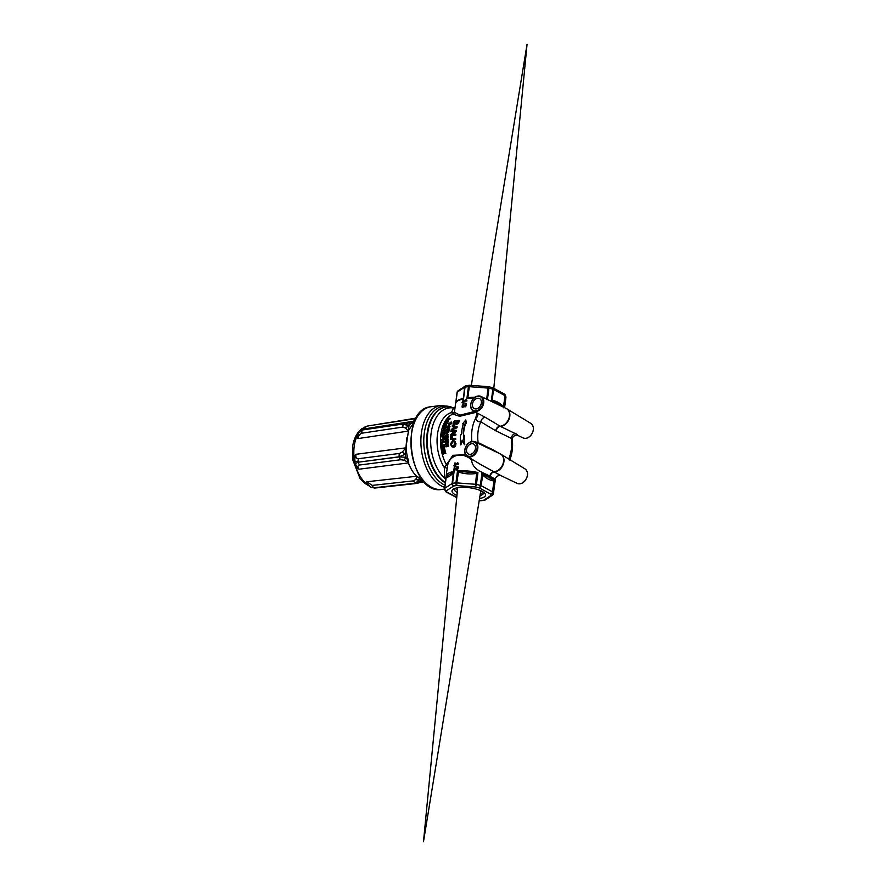 <?xml version="1.0" encoding="UTF-8"?>
<svg xmlns="http://www.w3.org/2000/svg" width="886" height="886" viewBox="0 0 886 886"><rect width="100%" height="100%" fill="white"/><g stroke="black" fill="none" stroke-linecap="round" stroke-linejoin="round"><path stroke-width="1.33" d="M457.453 490.301L455.194 488.319M481.508 491.342L480.688 491.564M454.618 488.529A14.774 4.718 -172.6 0 0 454.374 489.15A14.774 4.718 -172.6 0 0 457.231 492.561M480.035 495.518A14.774 4.718 -172.6 0 0 483.678 492.959A14.774 4.718 -172.6 0 0 483.601 492.284L480.29 493.978M481.84 491.209L480.611 492.018M481.729 491.154L480.644 491.819M454.961 408.136L453.61 408.047A2.115 1.949 -113.1 0 0 454.906 408.546M465.582 454.706L452.945 455.293L444.351 467.642L444.462 477.864L445.736 479.78M446.001 477.72A2.115 1.307 162.5 0 0 444.517 478.063A38.176 23.114 -97.5 0 1 431.105 433.332A38.176 23.114 -97.5 0 1 453.61 408.047L453.521 408.092A2.115 1.96 -118.8 0 0 454.906 408.59M453.521 408.092L451.506 412.533A2.115 1.805 -171.3 0 0 454.54 411.359M447.098 468.65A2.115 0.764 -173.3 0 0 444.351 467.642A33.413 20.234 82.5 0 1 437.462 434.428A33.413 20.234 82.5 0 1 451.506 412.533L452.879 414.072A2.115 2.093 155.7 0 0 454.485 412.367L454.562 411.226M453.2 472.127L446.145 476.679L446.179 477.366C448.394 477.344 450.819 475.749 453.455 472.559L452.037 483.512L444.761 488.308A2.115 1.872 56.6 0 0 446.433 490.778L453.71 485.982A2.115 1.872 -123.4 0 1 452.037 483.512A2.115 0.676 -172.6 0 1 452.558 483.335A2.115 1.407 79.9 0 0 453.71 485.982A22.515 7.188 7.4 0 1 456.799 485.572L475.538 486.979A22.515 7.188 7.4 0 1 479.127 487.876A2.115 0.853 -74 0 0 480.356 485.406A24.62 7.863 -172.6 0 0 476.435 484.42L475.538 486.979L475.527 484.288L456.788 482.892L456.799 485.572A2.115 1.141 -95.1 0 1 455.936 482.892A24.62 7.863 -172.6 0 0 452.558 483.335L454.097 471.43L453.2 472.127A1.052 0.587 -152.4 0 1 453.455 472.559L454.097 471.43A24.62 7.863 -172.6 0 0 446.145 476.026L447.508 466.114A2.115 1.517 -166.8 0 0 446.334 464.508A32.018 19.381 -97.5 0 1 452.879 414.072L459.646 416.309L475.66 412.433M474.265 411.58L459.989 415.146L454.485 412.367M477.067 413.286L475.594 418.391C476.303 420.795 478.041 421.935 480.81 421.836L495.662 430.751L511.277 438.326L512.352 439.844C511.731 436.687 515.641 434.45 517.911 435.458L523.072 437.917C525.885 438.991 528.565 438.049 531.113 435.126C534.291 430.275 534.225 426.387 530.913 423.442A8.24 6.003 118.4 0 1 532.818 431.759A8.24 6.003 118.4 0 1 525.786 438.315A8.24 6.003 118.4 0 1 523.072 437.917M444.65 451.694L444.296 451.738A32.018 19.381 82.5 0 0 444.772 453.732L444.251 453.455A32.716 19.813 -97.5 0 1 443.797 451.472L444.584 451.373A32.716 19.813 82.5 0 0 445.071 453.433L445.348 453.399A32.716 19.813 -97.5 0 1 444.772 450.874L442.269 451.195A32.716 19.813 82.5 0 0 442.878 453.809L443.155 453.765A32.716 19.813 -97.5 0 1 442.657 451.616L443.509 451.506A32.716 19.813 82.5 0 0 443.975 453.488M443.576 451.838L443.155 451.893A32.018 19.381 82.5 0 0 443.676 454.053L442.878 453.809M444.772 450.874L445.259 451.14A32.018 19.381 82.5 0 0 445.868 453.676L445.071 453.433M444.75 429.998L445.182 430.231A32.018 19.381 82.5 0 0 444.905 431.548L444.041 432.523L441.804 432.645L444.484 431.316A32.716 19.813 -97.5 0 1 444.75 429.998L442.258 430.33A32.716 19.813 82.5 0 0 442.18 430.696L443.244 430.552A32.716 19.813 82.5 0 0 443.055 431.515L441.881 432.191A32.716 19.813 82.5 0 0 441.804 432.645M443.188 430.851L442.18 430.696M444.174 447.33L441.671 447.651A32.716 19.813 82.5 0 0 441.737 448.094L443.731 447.84L442.014 449.866A32.716 19.813 82.5 0 0 442.114 450.387L444.606 450.055A32.716 19.813 -97.5 0 1 444.528 449.601L442.513 449.866L444.24 447.851A32.716 19.813 -97.5 0 1 444.174 447.33L444.639 447.585A32.018 19.381 82.5 0 0 444.717 448.106L443.288 449.767M444.528 449.601L445.005 449.866A32.018 19.381 82.5 0 0 445.093 450.321L442.114 450.387M443.421 448.194L441.737 448.094M447.286 420.329L448.515 420.761L447.773 420.595L448.515 420.761L447.519 422.544L446.444 422.965L445.791 421.924L446.444 422.965L448.028 420.507L445.315 421.67L445.979 422.711L445.315 421.67M443.62 445.071L443.255 445.115A32.018 19.381 82.5 0 0 443.454 446.954L443 446.699A32.716 19.813 -97.5 0 1 442.812 444.872L443.598 444.772A32.716 19.813 82.5 0 0 443.797 446.677L444.085 446.644A32.716 19.813 -97.5 0 1 443.842 444.307L441.35 444.628A32.716 19.813 82.5 0 0 441.593 447.042L441.881 447.009A32.716 19.813 -97.5 0 1 441.671 445.016L442.524 444.905A32.716 19.813 82.5 0 0 442.712 446.743M442.546 445.204L442.114 445.259A32.018 19.381 82.5 0 0 442.335 447.253L441.593 447.042M443.842 444.307L444.296 444.539A32.018 19.381 82.5 0 0 444.539 446.887L443.797 446.677M447.862 443.532L448.316 443.775A32.018 19.381 82.5 0 0 448.46 445.304L448.36 446.167L446.101 446.81L448.006 445.06A32.716 19.813 -97.5 0 1 447.862 443.532L445.37 443.853A32.716 19.813 82.5 0 0 445.403 444.285L446.478 444.141A32.716 19.813 82.5 0 0 446.577 445.27L445.569 446.035A32.716 19.813 82.5 0 0 445.636 446.555M446.5 444.44L445.403 444.285M444.141 441.992A32.018 19.381 82.5 0 0 444.163 442.413L441.948 442.701A32.018 19.381 82.5 0 0 442.036 444.318L441.593 444.074A32.716 19.813 -97.5 0 1 441.505 442.457L443.72 442.169A32.716 19.813 -97.5 0 1 443.709 441.76L444.141 441.992M447.463 441.272L447.098 441.317A32.018 19.381 82.5 0 0 447.186 443.089L446.743 442.856A32.716 19.813 -97.5 0 1 446.666 441.084L447.452 440.984A32.716 19.813 82.5 0 0 447.53 442.823L448.261 443.022A32.018 19.381 82.5 0 1 448.161 440.763L445.226 440.851A32.716 19.813 82.5 0 0 445.326 443.188L445.603 443.155A32.716 19.813 -97.5 0 1 445.525 441.228L446.378 441.117A32.716 19.813 82.5 0 0 446.455 442.889M446.389 441.416L445.957 441.472A32.018 19.381 82.5 0 0 446.057 443.388L445.326 443.188M443.709 438.548L444.141 438.78A32.018 19.381 82.5 0 0 444.119 439.279L442.9 440.353L444.119 441.106A32.018 19.381 82.5 0 0 444.13 441.616L443.698 441.372A32.716 19.813 -97.5 0 1 443.687 440.863L442.468 440.12L443.698 439.046A32.716 19.813 -97.5 0 1 443.709 438.548L441.184 440.087A32.716 19.813 82.5 0 0 441.184 440.497L443.698 441.372M442.535 440.608L441.184 440.497M447.773 437.341L445.27 437.662A32.716 19.813 82.5 0 0 445.259 438.061L447.253 437.806L445.226 439.655A32.716 19.813 82.5 0 0 445.226 440.12L447.718 439.799A32.716 19.813 -97.5 0 1 447.718 439.39L445.702 439.655L447.751 437.806A32.716 19.813 -97.5 0 1 447.773 437.341L448.205 437.573A32.018 19.381 82.5 0 0 448.183 438.038L446.5 439.545M447.718 439.39L448.15 439.622A32.018 19.381 82.5 0 0 448.15 440.032L445.226 440.12M446.876 438.138L445.259 438.061M442.989 432.811L444.274 433.276L443.41 433.044L444.274 433.276L443.997 435.436L441.948 435.602L443.565 435.203L443.853 433.044L442.989 432.811L441.483 434.395L443.033 435.923L441.904 434.627M447.829 436.266L448.261 436.488A32.018 19.381 82.5 0 0 448.238 436.887L445.736 437.219L447.807 436.654A32.716 19.813 -97.5 0 1 447.829 436.266L445.337 436.588A32.716 19.813 82.5 0 0 445.315 436.986M445.414 427.44L445.846 427.672A32.018 19.381 82.5 0 0 445.514 428.879L444.119 429.61L445.082 428.647A32.716 19.813 -97.5 0 1 445.414 427.44L442.911 427.761A32.716 19.813 82.5 0 0 442.812 428.115L443.786 428.281M448.571 430.563L448.992 430.795A32.018 19.381 82.5 0 0 448.759 432.124L446.101 433.464L448.327 431.892A32.716 19.813 -97.5 0 1 448.571 430.563L446.068 430.884A32.716 19.813 82.5 0 0 446.001 431.26L447.076 431.117A32.716 19.813 82.5 0 0 446.898 432.091L445.747 432.778A32.716 19.813 82.5 0 0 445.68 433.232M447.02 431.416L446.001 431.26M446.345 424.693L446.799 424.926A32.018 19.381 82.5 0 0 446.633 425.346L445.137 426.277L446.101 426.875A32.018 19.381 82.5 0 0 445.957 427.307L445.525 427.074A32.716 19.813 -97.5 0 1 445.658 426.642L444.694 426.033L446.19 425.103A32.716 19.813 -97.5 0 1 446.345 424.693L443.476 426.033A32.716 19.813 82.5 0 0 443.354 426.376L445.525 427.074M444.694 426.498L443.354 426.376M449.18 427.905L449.601 428.137A32.018 19.381 82.5 0 0 449.08 430.352L448.659 430.131A32.716 19.813 -97.5 0 1 449.18 427.905L448.892 427.949A32.716 19.813 82.5 0 0 448.659 428.868L446.444 429.156A32.716 19.813 82.5 0 0 446.356 429.522L448.504 429.533M447.541 423.198A32.018 19.381 82.5 0 0 447.386 423.53L445.171 423.818A32.018 19.381 82.5 0 0 444.628 425.092L444.185 424.848A32.716 19.813 -97.5 0 1 444.717 423.563L446.932 423.275A32.716 19.813 -97.5 0 1 447.087 422.954L447.541 423.198M449.169 425.679L450.044 426.731L449.612 425.922L450.044 426.731L448.969 427.894L449.612 426.498L449.169 425.679L447.519 427.517L448.083 426.044A32.716 19.813 -97.5 0 1 448.194 425.723L446.987 426.897L447.419 427.894L449.102 426.011L448.637 427.318A32.716 19.813 82.5 0 0 448.537 427.661M449.545 426.244L448.748 427.296M448.626 427.528L447.851 428.126L446.987 426.897M448.526 426.288L447.951 427.761M449.878 418.203L450.398 418.48A32.018 19.381 82.5 0 0 449.667 419.477L448.094 420.108L449.169 419.2A32.716 19.813 -97.5 0 1 449.878 418.203L447.386 418.535A32.716 19.813 82.5 0 0 447.164 418.823L447.951 419.067M448.914 424.472L449.357 424.715A32.018 19.381 82.5 0 0 449.036 425.579L448.593 425.335A32.716 19.813 -97.5 0 1 448.914 424.472L448.659 424.505A32.716 19.813 82.5 0 0 448.349 425.369M446.289 434.206L445.592 433.885L446.3 434.107A32.716 19.813 82.5 0 0 446.179 435.27L445.403 435.668A32.716 19.813 82.5 0 0 445.37 436.111L447.962 434.716A32.716 19.813 -97.5 0 1 448.017 434.24L445.647 433.475A32.716 19.813 82.5 0 0 445.592 433.885M448.017 434.24L448.438 434.472A32.018 19.381 82.5 0 0 448.382 434.948L445.37 436.111M451.306 422.024L451.771 422.279A32.018 19.381 82.5 0 0 450.874 424.294L450.431 424.051A32.716 19.813 -97.5 0 1 451.306 422.024L451.018 422.068A32.716 19.813 82.5 0 0 450.642 422.91L448.427 423.198A32.716 19.813 82.5 0 0 448.283 423.53L450.354 423.563M454.407 440.907L456.013 443.609L455.515 446.201L453.776 447.286L452.137 446.898M453.455 426.565L452.159 426.077L453.477 426.465A32.716 19.813 82.5 0 0 452.923 428.602L451.295 429.378A32.716 19.813 82.5 0 0 451.129 430.197L456.567 427.539A32.716 19.813 -97.5 0 1 456.799 426.664L452.403 425.324A32.716 19.813 82.5 0 0 452.159 426.077M456.799 426.664L457.231 426.897A32.018 19.381 82.5 0 0 456.999 427.772L451.129 430.197M451.949 436.156L450.553 436.754L450.631 439.478L455.271 439.234A32.716 19.813 -97.5 0 1 455.271 438.415L451.583 438.902L450.708 437.983L451.915 436.953A32.716 19.813 -97.5 0 1 451.949 436.156L452.381 436.388A32.018 19.381 82.5 0 0 452.336 437.186L451.14 438.216L452.015 439.135M455.271 438.415L455.703 438.648A32.018 19.381 82.5 0 0 455.714 439.467L450.631 439.478M459.192 420.363L459.657 420.617A32.018 19.381 82.5 0 0 458.594 422.899L456.788 424.405L455.991 423.862L453.577 424.627L454.44 424.926L455.537 423.619L456.345 424.161L458.14 422.655A32.716 19.813 -97.5 0 1 459.192 420.363L454.197 421.016A32.716 19.813 82.5 0 0 453.056 423.541L453.997 424.682L453.134 424.383M455.991 430.253L450.996 430.906A32.716 19.813 82.5 0 0 450.874 431.659L454.861 431.139L450.487 434.672A32.716 19.813 82.5 0 0 450.409 435.569L455.415 434.915A32.716 19.813 -97.5 0 1 455.47 434.129L451.439 434.661L455.847 431.139A32.716 19.813 -97.5 0 1 455.991 430.253L456.412 430.485A32.018 19.381 82.5 0 0 456.268 431.371L452.27 434.55M455.47 434.129L455.902 434.361A32.018 19.381 82.5 0 0 455.836 435.148L450.409 435.569M454.418 431.482L450.874 431.659M442.358 436.92L441.317 436.776L442.38 436.632A32.716 19.813 82.5 0 0 442.313 437.64L443.011 438.371L443.753 437.396A32.716 19.813 -97.5 0 1 443.853 436.056L441.35 436.377A32.716 19.813 82.5 0 0 441.317 436.776M443.853 436.056L444.274 436.289A32.018 19.381 82.5 0 0 444.185 437.629L443.432 438.603L442.479 438.182M464.308 435.668A32.018 19.381 82.5 0 0 464.773 444.761L464.308 444.506A32.716 19.813 -97.5 0 1 463.887 435.436L463.544 433.553A32.018 19.381 82.5 0 1 465.582 423.685L466.479 423.574L465.792 419.942L462.57 423.785L463.478 423.663A32.716 19.813 82.5 0 0 461.462 433.542L460.41 435.89A32.716 19.813 82.5 0 0 460.831 444.96L462.16 440.087L464.308 444.506M462.459 440.763L460.831 444.96M463.367 423.973L462.57 423.785M471.895 459.192L471.496 459.834L473.29 460.044M447.508 466.114C448.903 455.836 461.13 450.631 471.496 459.834C472.581 470.743 485.129 472.947 489.792 476.225L495.396 479.149L494.986 482.372A24.62 7.863 -172.6 0 0 494.986 481.718L493.436 493.624A24.62 7.863 -172.6 0 0 492.893 492.195A2.115 1.938 148 0 1 490.589 494.078A2.115 1.539 -61.6 0 0 492.516 491.874L481.054 485.672A2.115 1.539 118.4 0 1 479.127 487.876L490.589 494.078A22.515 7.188 7.4 0 1 491.088 495.385A2.115 1.993 -7.1 0 0 493.436 493.624A2.115 0.676 -172.6 0 1 493.436 493.679A2.115 0.676 -172.6 0 1 493.413 493.746M444.462 477.864A2.115 1.285 165.2 0 1 446.023 477.565M457.829 466.413L458.405 467.221L453.765 465.87L457.829 466.413L453.765 465.87M457.409 467.42L458.128 468.76L456.345 469.901L456.999 470.034L456.368 469.691L457.409 467.42A25.683 8.195 -172.6 0 0 456.899 467.465L456.412 469.148L454.64 467.664A25.683 8.195 -172.6 0 0 454.186 467.742L453.865 470.178A25.683 8.195 7.4 0 1 454.241 470.123L454.496 468.173L455.703 469.558M455.072 468.949L454.872 470.466A24.62 7.863 -172.6 0 0 454.507 470.532L453.865 470.178M454.64 467.664L457.043 469.491M455.515 465.216A24.62 7.863 -172.6 0 0 455.194 465.261L454.551 464.917A25.683 8.195 7.4 0 1 454.883 464.873L455.515 465.216L455.603 464.508A24.62 7.863 -172.6 0 1 458.66 464.142L457.685 462.614A25.683 8.195 -172.6 0 0 457.364 462.647L457.276 463.367A25.683 8.195 -172.6 0 0 455.039 463.655L455.127 462.935A25.683 8.195 -172.6 0 0 454.806 462.99L454.551 464.917M455.127 462.935L455.725 463.544M480.888 500.679L480.71 500.601A2.115 1.141 84.9 0 0 481.164 500.712L484.432 500.291A2.115 1.407 -100.1 0 1 483.811 500.191A2.115 1.872 56.6 0 0 485.229 499.97L485.229 499.97A2.115 2.115 0 0 1 484.432 500.291A2.115 1.407 -100.1 0 0 484.686 500.202M493.103 494.488A2.115 1.872 -123.4 0 1 492.505 495.163L492.505 495.163A2.115 1.872 -123.4 0 1 491.088 495.385L483.811 500.191A22.515 7.188 7.4 0 1 480.71 500.601L479.226 500.49M456.766 497.411L446.932 492.095A22.515 7.188 7.4 0 1 446.433 490.778A2.115 1.993 172.9 0 1 444.595 489.061L444.595 489.061A2.115 1.993 172.9 0 1 444.595 488.585A2.115 0.676 -172.6 0 1 444.595 488.529A2.115 2.115 0 0 0 444.595 489.061L445.392 491.232A2.115 1.938 -32 0 0 446.932 492.095A2.115 1.539 118.4 0 1 446.179 491.963A2.115 1.539 118.4 0 1 445.913 491.763M446.145 476.679L446.179 477.366A1.052 0.964 -37.7 0 0 446.19 476.757L446.145 476.679A24.62 7.863 -172.6 0 1 446.145 476.026L444.595 488.529A2.115 0.676 -172.6 0 1 444.761 488.308L446.179 477.366M457.486 470.987L458.217 471.939C464.253 473.988 470.499 474.453 476.956 473.345L477.975 472.515L476.646 472.77L475.527 484.288A2.115 0.676 -172.6 0 1 476.435 484.42L477.975 472.515A24.62 7.863 -172.6 0 0 457.486 470.987L455.936 482.892A2.115 0.676 -172.6 0 1 456.788 482.892L458.594 471.418L457.486 470.987M481.906 473.501L482.471 474.73C486.093 478.374 489.914 480.445 493.934 480.932L493.945 480.323A1.052 0.831 -114.6 0 0 493.934 480.932L492.516 491.874A2.115 0.676 -172.6 0 1 492.893 492.195L494.443 480.29A24.62 7.863 -172.6 0 0 481.906 473.501L480.356 485.406A2.115 0.676 -172.6 0 1 481.054 485.672L482.903 474.342L481.906 473.501M456.943 495.562A16.889 5.394 7.4 0 1 455.437 494.831A16.889 5.394 7.4 0 1 453.222 489.238A16.889 5.394 7.4 0 1 466.534 487.444A16.889 5.394 7.4 0 1 482.084 491.342A16.889 5.394 7.4 0 1 484.764 493.336A16.889 5.394 7.4 0 1 479.547 498.497M501.775 406.331L499.117 404.437L494.366 402.798M466.922 400.594L465.892 399.464L466.867 401.004A24.62 7.863 -172.6 0 0 463.81 401.358L463.71 402.067A24.62 7.863 -172.6 0 0 463.389 402.122L462.758 401.779A25.683 8.195 7.4 0 1 463.079 401.723L463.168 401.015A25.683 8.195 7.4 0 1 466.224 400.649L465.892 399.464A25.683 8.195 -172.6 0 0 465.571 399.497L465.471 400.217A25.683 8.195 -172.6 0 0 463.234 400.505L463.334 399.785A25.683 8.195 -172.6 0 0 463.001 399.841L462.758 401.779M463.334 399.785L463.932 400.406M462.835 404.514A25.683 8.195 -172.6 0 0 462.392 404.592L462.071 407.039A25.683 8.195 7.4 0 1 462.437 406.984L462.691 405.035L464.563 406.541L465.604 404.271A25.683 8.195 -172.6 0 0 465.106 404.315L464.607 406.01L462.835 404.514L465.25 406.353M465.604 404.271L466.324 405.611L465.205 406.884L463.91 406.408M463.278 405.81L463.079 407.327A24.62 7.863 -172.6 0 0 462.702 407.383L462.071 407.039M466.036 403.274L466.612 404.071L461.971 402.72L466.036 403.274L461.971 402.72M469.813 385.399L469.713 385.277A2.115 2.115 0 0 0 469.37 385.288L466.091 385.709A2.115 1.407 79.9 0 0 465.05 387.127A24.62 7.863 7.4 0 1 468.428 386.684A2.115 1.141 -95.1 0 1 469.37 385.288A2.115 1.141 -95.1 0 1 469.635 385.321M469.713 385.277L469.292 386.684L488.02 388.079L488.452 386.684L488.928 388.212A24.62 7.863 7.4 0 1 492.849 389.198A2.115 0.853 -74 0 0 492.461 387.658L488.751 386.728A2.115 2.115 0 0 0 488.452 386.684L469.713 385.277M466.091 385.709A2.115 2.115 0 0 0 465.305 386.03L458.018 390.837A2.115 1.872 56.6 0 0 457.254 392.11L464.53 387.304A2.115 1.872 -123.4 0 1 465.305 386.03L465.305 386.03A2.115 1.872 -123.4 0 1 465.837 385.798M457.11 392.254A2.115 1.993 172.9 0 1 457.431 391.512M504.621 394.237A2.115 1.938 148 0 1 505.385 395.987A24.62 7.863 7.4 0 1 505.928 397.415A2.115 1.993 -7.1 0 0 505.928 396.939L505.131 394.768A2.115 2.115 0 0 0 504.344 394.037L492.882 387.835A2.115 1.539 118.4 0 1 493.546 389.475L505.009 395.677A2.115 1.539 -61.6 0 0 504.344 394.037M492.428 400.993L494.687 401.491C500.967 404.492 503.769 406.131 503.071 406.419L503.846 407.892L503.58 406.619C499.97 402.975 496.149 400.904 492.129 400.417L491.309 401.103L492.428 400.993A1.052 0.831 65.4 0 1 492.129 400.417L493.546 389.475A2.115 0.676 7.4 0 0 492.849 389.198L491.309 401.103A24.62 7.863 7.4 0 1 503.148 406.995M476.646 472.77L458.594 471.418M494.809 482.604L494.986 481.718M493.945 480.323L482.903 474.342M461.506 398.888L462.736 398.766A1.052 0.964 142.3 0 0 463.112 398.246L459.912 399.42M462.736 398.766L463.511 399.032L464.53 387.304A2.115 0.676 7.4 0 1 465.05 387.127L463.511 399.032A24.62 7.863 7.4 0 0 455.548 403.628L454.518 411.569M486.558 399.077L484.642 398.168M468.118 398.069L474.287 397.759M486.702 399.143L488.02 388.079A2.115 0.676 7.4 0 1 488.928 388.212L487.466 399.508M503.469 406.962L505.009 395.677A2.115 0.676 7.4 0 1 505.385 395.987L503.912 407.361M515.796 433.608C518.864 435.99 518.764 436.012 515.486 433.675A4.397 3.256 -64.2 0 0 511.277 438.326A27.61 16.723 -97.5 0 1 508.653 458.937M501.542 475.926L480.965 464.718M470.311 454.341A5.648 4.12 118.4 0 1 468.384 454.042A5.648 4.12 118.4 0 1 467.376 447.076A5.648 4.12 118.4 0 1 473.766 444.096A5.648 4.12 118.4 0 1 475.151 449.789A5.648 4.12 118.4 0 1 470.311 454.341M478.086 443.31A4.397 3.256 115.8 0 1 478.108 442.59L474.043 441.516M509.749 459.612L508.996 459.158M515.486 433.675L500.402 426.387L485.196 417.273A4.397 3.156 -59 0 0 480.81 421.836A27.61 16.723 -97.5 0 0 478.108 442.59L493.181 449.866A4.397 3.256 115.8 0 0 493.148 450.498M485.196 417.273L473.102 410.871A8.24 6.003 -61.6 0 0 476.214 411.481A8.24 6.003 -61.6 0 0 483.324 404.636A8.24 6.003 -61.6 0 0 480.932 396.396A8.24 6.003 -61.6 0 0 471.939 400.882A8.24 6.003 -61.6 0 0 473.102 410.871C469.79 407.937 469.724 404.038 472.891 399.198C475.439 396.263 478.119 395.333 480.932 396.396L506.183 408.446A9.668 7.044 118.4 0 1 508.996 418.103A9.668 7.044 118.4 0 1 500.645 426.144A9.668 7.044 118.4 0 1 500.036 426.188A4.397 3.156 -59 0 0 495.662 430.751M476.214 408.889A5.648 4.12 118.4 0 1 474.287 408.579A5.648 4.12 118.4 0 1 473.29 401.613A5.648 4.12 118.4 0 1 479.669 398.645A5.648 4.12 118.4 0 1 481.054 404.337A5.648 4.12 118.4 0 1 476.214 408.889M477.609 413.895L477.554 413.751A4.397 3.732 -20.8 0 1 475.594 418.391A32.018 19.381 -97.5 0 0 471.784 441.505M463.887 435.436L463.123 433.332A32.716 19.813 -97.5 0 1 465.139 423.453L466.036 423.331L465.792 419.942M465.97 403.728L466.612 404.071M454.883 464.873L454.972 464.164L455.603 464.508M454.972 464.164A25.683 8.195 7.4 0 1 458.029 463.799L458.66 464.142M458.029 463.799L458.715 463.732M458.073 463.389L457.685 462.614L458.073 463.389M455.781 469.602L456.345 469.901M454.241 470.123L454.872 470.466M462.437 406.984L463.079 407.327M463.987 406.452L464.541 406.763M466.224 400.649L466.867 401.004M463.168 401.015L463.81 401.358M463.079 401.723L463.71 402.067M457.774 466.867L458.405 467.221M443.532 436.488A32.716 19.813 82.5 0 0 443.476 437.429L442.601 437.595A32.716 19.813 -97.5 0 1 442.657 436.599L443.532 436.488M442.657 436.599L443.089 436.831A32.018 19.381 82.5 0 0 443.022 437.828L443.122 438.094M457.763 422.279L456.478 423.497L456.068 422.766A32.716 19.813 -97.5 0 1 456.722 421.282L458.306 421.083A32.716 19.813 82.5 0 0 457.763 422.279M456.157 421.359A32.716 19.813 82.5 0 0 455.504 422.832L454.23 424.017L453.687 423.32A32.716 19.813 -97.5 0 1 454.44 421.581L456.157 421.359M456.722 421.282L457.187 421.537A32.018 19.381 82.5 0 0 456.523 423.01L456.478 423.541M458.151 421.415L457.187 421.537M454.44 421.581L454.906 421.836A32.018 19.381 82.5 0 0 454.13 423.563M456.002 421.692L454.906 421.836M451.583 438.902L451.14 438.216M453.953 426.587L455.913 427.207L453.499 428.315A32.716 19.813 -97.5 0 1 453.953 426.587L454.385 426.819A32.018 19.381 82.5 0 0 454.053 428.06M455.792 427.262L454.385 426.819M455.072 441.339L452.757 440.552L450.343 444.041L451.893 446.788L453.311 447.031L455.05 445.946L455.559 443.365L454.629 441.018M454.263 441.793L454.983 443.487L453.244 446.123L451.727 445.724L450.908 443.997L452.79 441.394L453.964 441.582M454.706 442.025L453.233 441.638L451.362 444.24L452.192 445.979M448.283 423.53L450.498 423.242A32.716 19.813 82.5 0 0 450.143 424.095M446.555 434.184L447.607 434.528L446.455 435.115A32.716 19.813 -97.5 0 1 446.555 434.184L446.976 434.406A32.018 19.381 82.5 0 0 446.932 434.871M447.607 419.842L447.696 419.443A32.716 19.813 82.5 0 1 448.227 418.679L447.164 418.823M449.379 418.535A32.716 19.813 82.5 0 0 448.881 419.233L447.984 419.388A32.716 19.813 -97.5 0 1 448.504 418.646L449.379 418.535M449.113 418.912L449.025 418.923A32.018 19.381 82.5 0 0 448.593 419.51M447.087 422.954L444.584 423.275A32.716 19.813 82.5 0 0 443.897 424.881M446.356 429.522L448.571 429.234A32.716 19.813 82.5 0 0 448.371 430.164M448.216 430.973A32.716 19.813 82.5 0 0 448.039 431.947L447.186 432.058A32.716 19.813 -97.5 0 1 447.352 431.083L448.216 430.973M447.352 431.083L447.784 431.316A32.018 19.381 82.5 0 0 447.607 432.29M443.687 429.378L443.62 428.89A32.716 19.813 82.5 0 1 443.875 427.982L442.812 428.115M445.027 427.827A32.716 19.813 82.5 0 0 444.794 428.68L443.908 428.835A32.716 19.813 -97.5 0 1 444.152 427.938L445.027 427.827M444.938 428.126L444.584 428.182A32.018 19.381 82.5 0 0 444.34 429.068L443.908 428.835M443.609 433.365L442.679 435.292L441.76 434.373L443.609 433.365L442.922 433.199L442.402 435.358M444.03 433.586L443.354 433.42M447.53 442.823L447.818 442.79A32.716 19.813 -97.5 0 1 447.729 440.53M443.709 441.76L441.206 442.081A32.716 19.813 82.5 0 0 441.306 444.119M447.618 443.997A32.716 19.813 82.5 0 0 447.718 445.115L447.408 445.747L446.865 445.237A32.716 19.813 -97.5 0 1 446.754 444.107L447.618 443.997M446.754 444.107L447.208 444.351A32.018 19.381 82.5 0 0 447.319 445.481M447.696 420.761L446.167 422.378L445.592 421.636L447.696 420.761L446.023 422.522M448.172 421.027L447.585 420.905M444.384 430.408A32.716 19.813 82.5 0 0 444.196 431.371L443.343 431.482A32.716 19.813 -97.5 0 1 443.532 430.518L444.384 430.408M443.532 430.518L443.964 430.751A32.018 19.381 82.5 0 0 443.764 431.715M408.557 460.842L408.103 462.193A8.794 5.449 -97.3 0 1 408.391 462.913L359.085 469.192L356.77 466.557A4.22 0.842 -47 0 1 356.205 467.62L359.085 469.192C357.335 467.011 357.545 465.615 359.716 464.995L400.727 459.734L403.961 460.166L408.103 462.193L408.723 462.226L408.557 460.842C406.142 453.621 405.644 446.334 407.073 438.969L408.723 430.264L414.77 421.027M408.734 462.226L408.391 462.913A32.007 19.381 82.5 0 0 416.575 476.28L366.782 481.762L365.674 483.08L369.041 485.783M417.516 476.568L417.007 476.746A8.794 5.371 83.8 0 0 416.575 476.28L422.544 479.902M356.77 466.557L355.275 463.611L354.378 463.544L356.205 467.62A30.855 18.684 -97.5 0 0 365.674 483.08A4.22 3.788 -175.3 0 1 367.391 483.9L366.782 481.762L372.209 485.406A4.22 2.58 83.7 0 0 373.914 487.776L415.357 483.202L419.676 479.714L418.613 477.266M359.782 430.961L357.335 434.273L356.515 437.274A30.855 18.684 -97.5 0 0 354.19 446.356A30.855 18.684 -97.5 0 0 354.001 456.589A4.22 1.418 -154 0 1 354.976 457.597L356.094 454.274L354.001 456.589L353.857 460.997L354.743 460.93L354.976 457.597M353.857 460.997L354.378 463.544M359.716 464.995A4.22 2.614 -97.3 0 1 358.243 462.182L355.275 463.622L354.743 460.93L358.221 462.06A4.22 2.614 -97.3 0 1 358.453 458.693C356.117 458.472 355.33 456.999 356.094 454.274L405.91 447.84L402.333 452.015L399.475 453.433L358.453 458.693M406.895 437.717L405.91 447.84L408.59 430.098L407.56 431.205L358.143 438.559L357.789 435.923A4.22 3.411 -23.3 0 1 356.515 437.274L358.143 438.559C358.022 436.277 359.24 434.483 361.765 433.199A4.22 2.592 -98.5 0 1 362.374 430.075L358.321 433.354L357.789 435.923M358.154 433.675L358.232 433.509A4.22 2.58 29.9 0 1 357.335 434.273M363.581 429.023L362.684 429.212M358.398 432.567A4.22 2.824 -145.8 0 0 358.974 432.202M414.958 420.617L408.845 422.567A4.22 1.506 -94.8 0 1 408.933 422.544L404.957 422.855A4.22 2.592 -98.5 0 1 405.046 422.832M403.961 460.166A4.22 0.698 -60.3 0 0 405.954 457.298L399.276 456.921L358.243 462.182L399.243 456.777L405.334 454.175L402.333 452.015M408.524 461.573L405.954 457.298L405.334 454.175L406.176 447.818M359.439 431.56L362.429 429.987L403.573 423.851L410.273 424.095L414.825 420.905M409.011 422.544L408.933 422.544A4.22 1.506 -94.8 0 1 410.273 424.095L408.967 426.177L403.507 423.951L362.429 429.987A4.22 2.592 -98.5 0 1 363.803 428.979L414.327 421.127A4.22 3.023 -130.6 0 1 414.593 421.105M408.546 429.998L408.967 426.177A4.22 2.049 -26.8 0 0 405.456 427.993L407.77 430.53A4.22 3.101 -26.2 0 1 408.546 429.998L408.59 430.098M361.765 433.199L402.897 427.063L405.456 427.993M407.56 431.205A8.794 5.394 -98.5 0 0 407.77 430.53L408.247 430.574M359.528 431.316L358.631 432.767M378.488 424.316L380.194 423.907A4.22 2.536 -98.6 0 1 381.157 423.386A4.22 2.536 -98.6 0 1 381.29 423.375M367.469 484.93A4.22 2.979 121.2 0 1 368.133 485.163M367.391 483.9L370.581 487.045L373.992 487.809L371.068 487.289M421.049 482.128A4.22 1.407 -111.5 0 0 421.105 482.106A4.22 1.407 -111.5 0 0 421.603 480.755L415.445 483.247L373.992 487.809A4.22 2.58 -96.3 0 0 375.022 488.031L416.475 483.457A4.22 2.58 -96.3 0 1 415.445 483.247L415.357 483.202A4.22 2.58 83.7 0 1 413.651 480.843L372.209 485.406M423.375 480.876L421.603 480.755M421.592 480.755L419.676 479.714A4.22 2.647 6.2 0 1 415.733 479.392L417.007 476.746A4.22 3.544 7.3 0 0 417.937 476.956M415.733 479.392L413.651 480.843M368.786 485.683L371.323 487.433M431.128 406.729C397.914 408.856 409.31 495.894 441.948 489.404A41.686 25.24 -97.5 0 1 431.449 487.245A41.686 25.24 -97.5 0 1 410.938 442.801A41.686 25.24 -97.5 0 1 431.128 406.729L441.073 405.434A41.686 25.24 82.5 0 0 420.872 441.494A41.686 25.24 82.5 0 0 441.394 485.938A41.686 25.24 82.5 0 0 444.739 487.389M450.121 406.774A40.634 24.609 82.5 0 0 423.984 436.023A40.634 24.609 82.5 0 0 443.775 484.653A40.634 24.609 82.5 0 0 445.016 485.273M445.326 482.892A39.571 23.966 -97.5 0 1 426.687 440.486A39.571 23.966 -97.5 0 1 445.857 406.929A39.571 23.966 -97.5 0 1 446.134 406.895M445.857 406.929L446.411 406.862A39.571 23.966 82.5 0 0 427.716 433.21A39.571 23.966 82.5 0 0 445.381 482.505M446.112 476.945L444.606 488.474M483.058 491.918L482.914 492.959M505.917 397.526A2.115 0.676 7.4 0 0 505.928 397.471A2.115 0.676 7.4 0 0 505.928 397.415L504.599 407.682M475.129 397.138L467.863 397.626L469.292 386.684A2.115 0.676 7.4 0 0 468.428 386.684L466.889 398.589A24.62 7.863 7.4 0 1 473.589 398.412M458.018 390.837A2.115 2.115 0 0 0 457.087 392.321A2.115 0.676 7.4 0 0 457.087 392.376L455.725 402.886L457.087 392.321A2.115 0.676 7.4 0 1 457.254 392.11L455.902 402.477M496.215 431.05A4.397 3.256 -64.2 0 1 500.402 426.387A9.668 7.044 -61.6 0 0 501.011 426.343A9.668 7.044 -61.6 0 0 509.251 418.635A9.668 7.044 -61.6 0 0 507.013 408.889A9.668 7.044 -61.6 0 0 506.604 408.667M470.311 456.943A8.24 6.003 -61.6 0 0 477.421 450.088A8.24 6.003 -61.6 0 0 475.029 441.859A8.24 6.003 -61.6 0 0 466.036 446.345A8.24 6.003 -61.6 0 0 467.199 456.334A8.24 6.003 -61.6 0 0 470.311 456.943M481.353 464.951L467.199 456.334C463.887 453.388 463.821 449.501 466.988 444.65C469.536 441.726 472.216 440.785 475.029 441.859L500.28 453.898A9.668 7.044 118.4 0 1 503.093 463.566A9.668 7.044 118.4 0 1 494.742 471.596A9.668 7.044 118.4 0 1 494.133 471.651A4.397 3.112 -59.6 0 0 489.792 476.225M470.067 456.279A7.708 5.615 118.4 0 1 466.202 446.101A7.708 5.615 118.4 0 1 476.746 444.717A7.708 5.615 118.4 0 1 470.067 456.279M525.01 468.904A8.24 6.003 118.4 0 1 526.915 477.211A8.24 6.003 118.4 0 1 519.883 483.778A8.24 6.003 118.4 0 1 517.169 483.379C519.982 484.443 522.662 483.512 525.21 480.577C528.388 475.738 528.322 471.839 525.01 468.904L501.111 454.352A9.668 7.044 -61.6 0 1 503.348 464.098A9.668 7.044 -61.6 0 1 495.108 471.795A9.668 7.044 -61.6 0 1 494.499 471.85A4.397 3.3 -63.7 0 0 490.268 476.48M500.28 453.898L501.111 454.352A9.668 7.044 -61.6 0 0 500.701 454.119M493.679 450.752A4.397 3.156 121 0 1 493.735 450.166L493.181 449.866M498.652 453.123L493.735 450.166M475.97 410.816A7.708 5.615 118.4 0 1 472.116 400.638A7.708 5.615 118.4 0 1 482.648 399.265A7.708 5.615 118.4 0 1 475.97 410.816M499.095 405.057A4.397 3.212 115.1 0 1 499.117 404.437M499.538 405.267A4.397 3.19 121.7 0 1 499.593 404.692M457.486 468.417L458.128 468.76M465.693 405.267L466.324 405.611M416.63 476.269A32.018 19.381 -97.5 0 1 408.457 462.902M361.289 429.721A30.855 18.684 -97.5 0 1 368.521 425.845L415.988 418.58M422.611 481.641L423.929 481.497M400.727 459.734A4.22 2.614 -97.3 0 1 399.276 456.921L399.243 456.777A4.22 2.614 -97.3 0 1 399.475 453.433M402.897 427.063A4.22 2.592 -98.5 0 1 403.507 423.951L403.562 423.851A4.22 2.592 -98.5 0 1 404.957 422.844L363.825 428.979A4.22 2.592 -98.5 0 1 363.814 428.979A4.22 2.592 -98.5 0 1 363.913 428.968M380.194 423.907L416.043 418.48M375.155 488.02A4.22 2.58 -96.3 0 1 375.022 488.031L371.334 487.444M416.619 483.446A4.22 2.58 -96.3 0 1 416.475 483.468L424.438 481.331M527.048 44.3L471.319 385.399L527.048 44.3L493.79 388.323L527.048 44.3M423.486 841.7L480.821 490.722L423.486 841.7L457.697 487.721L423.486 841.7M441.948 489.404L444.595 489.05M451.118 406.884L441.073 405.434M446.411 406.862L454.994 407.859M494.964 481.951L493.436 493.679A2.115 2.115 0 0 1 492.505 495.163L485.229 499.97M479.204 500.601L480.821 500.723A2.115 2.115 0 0 0 481.164 500.712M456.744 497.677L446.179 491.963A2.115 2.115 0 0 1 445.392 491.232M504.61 407.682L505.928 397.471A2.115 2.115 0 0 0 505.928 396.939M461.551 398.877L461.584 398.866C458.261 399.73 456.246 401.314 455.548 403.628M474.331 397.725L471.662 397.692M494.986 482.372L494.809 483.08M530.913 423.442L506.183 408.446M501.432 475.871C499.438 474.353 495.285 476.878 495.396 479.16M517.169 483.379L501.454 475.882M509.694 460.078C512.163 454.042 513.049 447.297 512.352 439.844M456.379 469.923L455.747 469.58M463.943 406.43L464.585 406.785M368.775 485.75L364.633 483.224L359.949 478.329L352.661 459.579L352.539 447.208C353.414 440.486 355.707 435.048 359.417 430.895L361.698 428.813L368.521 425.845M420.784 482.228L424.272 481.851M363.803 428.979L359.561 431.26M416.265 418.081L377.646 424.449"/></g></svg>
